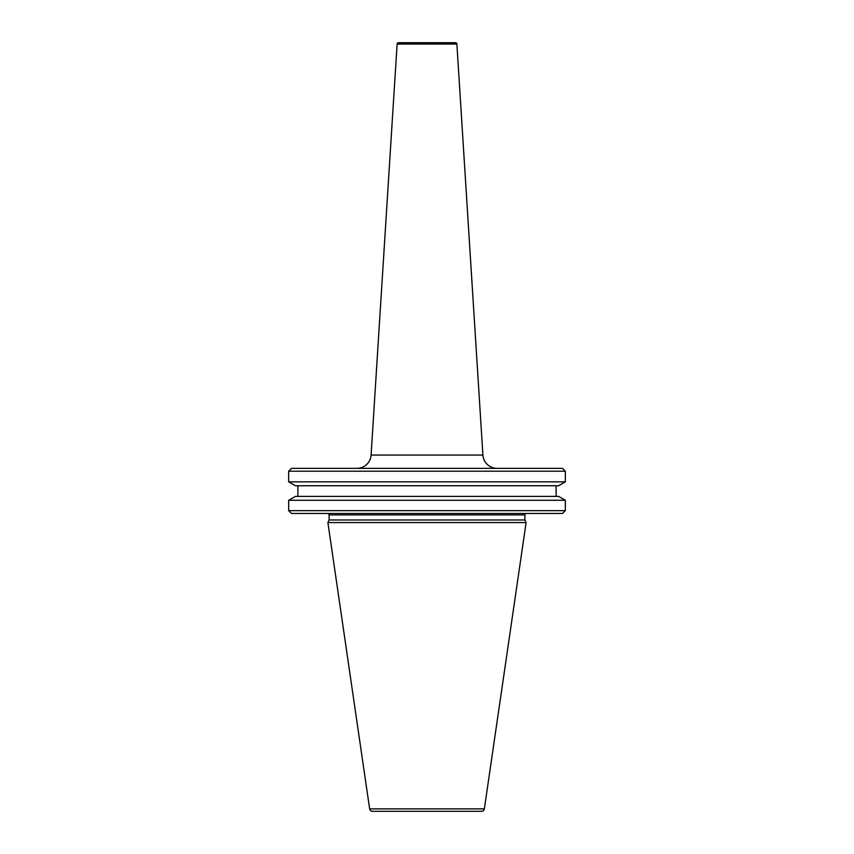 <?xml version="1.0" encoding="UTF-8"?>
<svg xmlns="http://www.w3.org/2000/svg" width="854" height="854" viewBox="0 0 854 854"><rect width="100%" height="100%" fill="white"/><g stroke="black" fill="none" stroke-linecap="round" stroke-linejoin="round"><path stroke-width="1.28" d="M356.929 468.355A14.187 14.187 0 0 0 371.084 455.065L482.916 455.065A14.187 14.187 0 0 0 497.071 468.355M397.121 44.034A1.42 1.42 0 0 1 398.54 42.7L455.46 42.7A1.42 1.42 0 0 1 456.879 44.034L397.121 44.034L371.084 455.065M372.451 811.3A2.84 2.84 0 0 1 369.643 808.877L327.893 522.563L526.107 522.563L484.357 808.877A2.84 2.84 0 0 1 481.549 811.3L372.451 811.3M526.32 513.478A1.42 1.42 0 0 0 524.9 514.898L524.9 519.979L329.1 519.979L327.893 522.563M327.68 513.478A1.42 1.42 0 0 1 329.1 514.898L329.1 519.979M565.337 500.273L558.591 496.387L295.409 496.387L288.663 500.273L288.663 510.639L565.337 510.639L565.337 500.273L288.663 500.273M565.337 510.639L562.498 513.478L291.502 513.478L288.663 510.639M565.337 471.194L562.498 468.355L291.502 468.355L288.663 471.194L288.663 481.848L565.337 481.848L565.337 471.194L288.663 471.194M565.337 481.848L558.591 485.745L295.409 485.745L288.663 481.848M297.886 485.745L297.886 496.387M556.114 485.745L556.114 496.387M524.9 519.979L526.107 522.563M524.9 514.898L329.1 514.898M369.643 808.877L484.357 808.877M456.879 44.034L482.916 455.065"/></g></svg>
